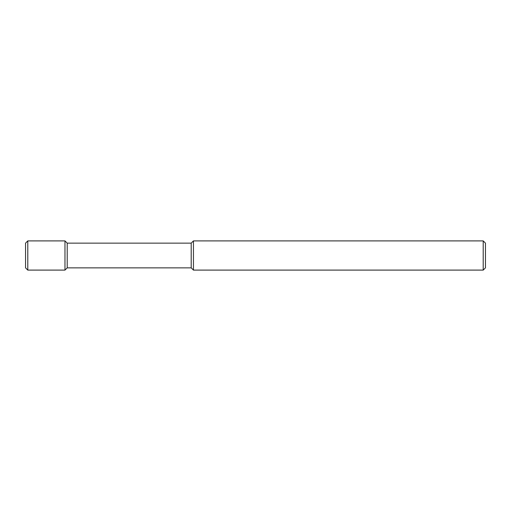 <?xml version="1.0" encoding="UTF-8"?>
<svg xmlns="http://www.w3.org/2000/svg" width="511" height="511" viewBox="0 0 511 511"><rect width="100%" height="100%" fill="white"/><g stroke="black" fill="none" stroke-linecap="round" stroke-linejoin="round"><path stroke-width="0.77" d="M483.208 240.898L485.45 243.14L485.45 267.86L483.208 270.102L193.452 270.102L193.452 240.898L483.208 240.898L483.208 270.102M193.452 270.102L191.21 267.86L191.21 243.14L193.452 240.898M191.21 243.14L67.209 243.14L67.209 267.86L64.967 270.102L27.792 270.102L27.792 240.898L64.967 240.898L64.967 270.102M67.209 243.14L64.967 240.898M27.792 270.102L25.55 267.86L25.55 243.14L27.792 240.898M191.21 267.86L67.209 267.86"/></g></svg>
